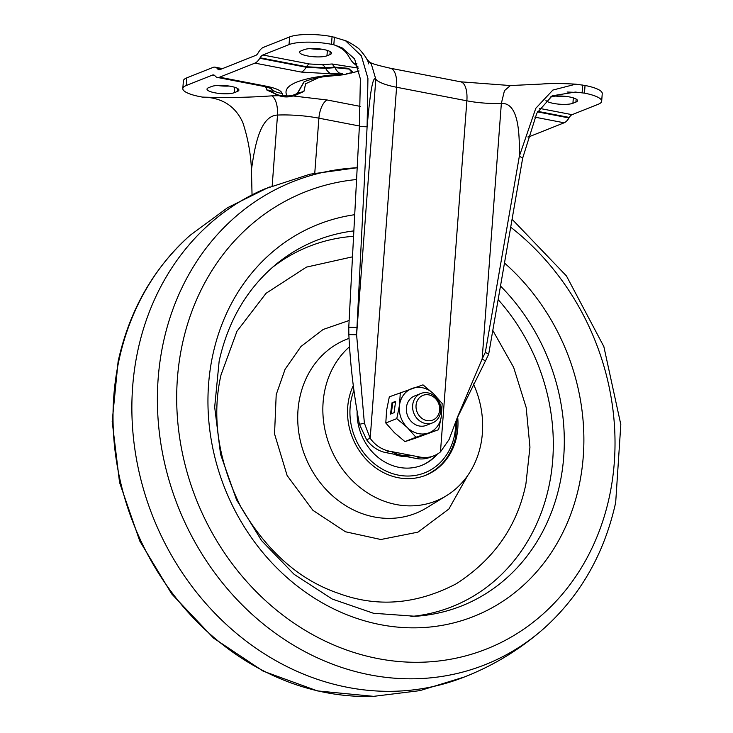 <?xml version="1.0" encoding="UTF-8"?>
<svg xmlns="http://www.w3.org/2000/svg" width="733" height="733" viewBox="0 0 733 733"><rect width="100%" height="100%" fill="white"/><g stroke="black" fill="none" stroke-linecap="round" stroke-linejoin="round"><path stroke-width="1.1" d="M555.981 96.069A14.504 3.454 -175.7 0 0 567.663 96.646M310.022 48.607A14.504 3.454 -175.7 0 0 321.705 49.175M217.399 85.477A14.504 3.454 -175.7 0 0 229.081 86.045M202.363 97.095C221.678 97.379 235.156 105.836 242.788 122.466C247.855 137.804 250.741 153.499 251.446 169.561C254.461 149.175 259.262 115.777 277.514 115.054C277.807 105.634 275.984 99.23 272.035 95.831C250.155 97.452 226.928 97.874 202.363 97.095L200.017 96.646A31.638 7.532 4.3 0 1 182.81 88.565L183.387 80.905A31.638 7.532 4.3 0 1 186.823 77.845L212.973 67.436A18.453 7.861 100.9 0 1 215.126 67.189A18.453 7.861 100.9 0 1 217.389 68.59L217.903 69.186A7.907 3.372 -79.1 0 0 218.874 69.782A7.907 3.372 -79.1 0 0 219.799 69.681L255.872 55.323A7.907 3.372 -79.1 0 0 257.952 53.243L258.593 52.19A18.453 7.861 100.9 0 1 263.459 47.343L289.608 36.934A31.638 7.532 4.3 0 1 332.058 36.65L345.445 40.663L361.369 55.836L367.929 78.376L367.096 126.791C368.946 106.871 371.933 74.189 375.809 79.191A39.555 9.41 -175.7 0 0 396.59 87.254L466.866 100.815A39.555 9.41 -175.7 0 0 501.354 103.417L504.451 90.672L510.351 85.559M601.674 101.218L602.251 93.558A31.638 7.532 4.3 0 0 585.044 85.477L575.771 84.167L552.856 90.067L535.796 108.301L519.358 156.175C519.532 135.614 519.312 102.519 501.354 103.417L482.14 359.005L485.347 352.307L519.358 156.175L522.675 158.117L536.794 113.239L552.206 95.794L575.35 92.065L584.467 93.137A31.638 7.532 4.3 0 1 601.674 101.218A31.638 7.532 4.3 0 1 598.238 104.269L572.088 114.678A10.546 4.49 -79.1 0 0 569.303 117.445L537.82 111.37M573.325 97.892L572.922 103.271A14.504 3.454 4.3 0 1 558.271 104.095A14.504 3.454 4.3 0 1 545.948 100.558M572.922 103.271L575.909 102.079A14.504 3.454 4.3 0 0 577.485 100.678A14.504 3.454 4.3 0 0 566.536 96.481A14.504 3.454 4.3 0 0 550.144 97.104L550.089 97.132M326.964 55.8A14.504 3.454 4.3 0 1 310.572 56.423A14.504 3.454 4.3 0 1 299.623 52.226A14.504 3.454 4.3 0 1 301.199 50.824L304.186 49.642A14.504 3.454 4.3 0 1 320.578 49.019A14.504 3.454 4.3 0 1 331.527 53.216A14.504 3.454 4.3 0 1 329.951 54.608L326.964 55.8L327.367 50.43M234.743 87.3L234.34 92.67A14.504 3.454 4.3 0 1 217.948 93.293A14.504 3.454 4.3 0 1 206.999 89.096A14.504 3.454 4.3 0 1 208.575 87.703L211.562 86.512A14.504 3.454 4.3 0 1 227.954 85.889A14.504 3.454 4.3 0 1 238.903 90.086A14.504 3.454 4.3 0 1 237.327 91.478L237.556 88.464M234.34 92.67L237.327 91.478M534.87 117.152L564.135 122.796A18.453 7.861 100.9 0 0 569 117.949L569.303 117.445M564.135 122.796L528.786 136.869A18.453 7.861 100.9 0 1 527.998 137.108M366.537 58.832L371.338 64.101L375.809 79.191L356.595 334.77L367.096 126.791L359.362 126.598L360.389 78.972L354.58 58.86L341.99 47.773L333.827 44.759C349.485 50.824 347.14 57.119 353.737 63.313L356.934 63.725M289.608 36.934L289.031 44.594A31.638 7.532 4.3 0 1 331.481 44.31L333.827 44.759L334.404 37.099M254.928 63.12L301.345 72.081A18.453 7.861 -79.1 0 0 306.211 67.234L259.794 58.273A18.453 7.861 100.9 0 1 254.928 63.12L219.579 77.194A18.453 7.861 100.9 0 1 217.426 77.441A18.453 7.861 100.9 0 1 215.163 76.04L214.925 75.756A10.546 4.49 -79.1 0 0 213.633 74.958A10.546 4.49 -79.1 0 0 212.396 75.096L186.246 85.514L186.823 77.845M259.794 58.273L260.096 57.779A10.546 4.49 -79.1 0 1 262.881 55.002L289.031 44.594M182.81 88.565A31.638 7.532 4.3 0 1 186.246 85.514M567.076 92.019L582.13 92.679L582.698 85.019M351.263 73.034L359.106 70.982M358.4 68.132L332.113 63.982L322.236 64.706L309.299 63.963L262.881 55.002M265.639 86.769L266.803 89.985L274.545 93.595M295.619 95.18L303.92 91.433L305.606 83.773L318.846 77.597M485.347 352.307L488.664 354.25L485.457 360.948L482.14 359.005L457.639 416.729L449.082 439.534L440.469 451.885A31.638 27.616 -111.7 0 1 433.881 455.807A31.638 27.616 -111.7 0 1 419.881 457.053L389.425 451.18A31.638 27.616 -111.7 0 1 370.192 438.325L364.383 423.188L356.595 334.77L348.853 334.587C350.237 364.42 353.764 394.327 359.427 424.306L366.61 439.745A31.638 27.616 68.3 0 0 385.842 452.6L389.425 451.18M301.345 72.081L331.059 73.786L339.636 73.153C342.65 73.355 343.301 73.694 341.605 74.17C307.191 76.589 280.354 83.516 287.034 95.895L282.92 95.73L282.058 93.283C281.206 90.535 275.855 88.162 265.997 86.155L219.579 77.194M352.94 72.219L348.523 68.334L334.752 67.124L325.333 67.812L306.513 66.73L260.096 57.779M296.819 94.594L304.149 81.83M266.803 89.985A10.546 10.125 151.9 0 1 272.456 91.918L273.189 92.67M271.201 88.4L273.702 93.027C280.748 97.571 288.362 98.149 296.544 94.74L297.296 94.365M488.664 354.25L522.675 158.117M485.457 360.948L456.943 418.534L455.715 437.106C451.281 455.825 440.881 468.708 424.535 475.735M440.469 451.885L466.866 100.815A23.731 10.106 100.9 0 0 460.599 81.803L390.332 68.233A23.731 10.106 100.9 0 1 396.59 87.254L370.192 438.325L366.61 439.745M419.881 457.053L416.289 458.482L385.842 452.6M416.289 458.482A31.638 27.616 68.3 0 0 430.298 457.236L433.881 455.807M356.513 327.44L348.771 327.257L359.362 126.598M348.853 334.587L348.771 327.257M296.544 94.74L303.893 81.959C309.408 79.265 320.596 77.066 324.829 76.608L344.024 74.72A18.453 8.796 -93.3 0 1 341.605 74.17M252.033 194.483L251.446 169.561M357.191 167.747A259.931 226.9 -111.7 0 0 163.331 342.604A259.931 226.9 -111.7 0 0 336.905 665.793A259.931 226.9 -111.7 0 0 543.684 628.657C518.762 650.547 490.744 667.259 459.637 678.795A263.669 230.162 -111.7 0 1 313.971 678.126A263.669 230.162 -111.7 0 1 133.324 436.666A263.669 230.162 -111.7 0 1 264.65 188.958L309.967 174.197L357.191 167.738M352.481 256.843L306.44 267.114L266.061 293.292L236.97 331.252L220.999 374.966C211.489 416.747 218.067 460.681 240.745 506.778C266.592 551.024 299.082 579.849 338.234 593.244C377.156 607.703 416.527 604.533 456.366 583.715C494.216 559.215 517.406 525.9 525.937 483.771L529.95 447.185L526.175 407.511L513.65 367.389L492.796 330.427M473.371 383.89A89.646 78.257 -111.7 0 1 480.61 445.49A89.646 78.257 -111.7 0 1 446.333 495.783A89.646 78.257 -111.7 0 1 356.934 484.925A89.646 78.257 -111.7 0 1 324.893 389.929A89.646 78.257 -111.7 0 1 349.403 346.856M457.676 416.93A61.966 54.086 -111.7 0 1 424.086 475.882A61.966 54.086 -111.7 0 1 390.313 475.552A61.966 54.086 -111.7 0 1 353.333 385.521M357.136 410.92A51.283 44.768 68.3 0 0 421.777 465.336A51.283 44.768 68.3 0 0 437.436 454.039M421.475 465.455A51.283 44.768 68.3 0 0 436.657 454.487M438.545 403.26A13.276 11.591 -111.7 0 1 432.91 420A13.276 11.591 -111.7 0 1 417.15 412.184A13.276 11.591 -111.7 0 1 422.785 395.444A13.276 11.591 -111.7 0 1 438.545 403.26M439.443 402.866A15.824 13.808 -111.7 0 1 432.543 422.877A15.824 13.808 -111.7 0 1 413.953 413.494A15.824 13.808 -111.7 0 1 420.843 393.484A15.824 13.808 -111.7 0 1 439.443 402.866M432.543 422.877L426.285 425.369A15.824 13.808 -111.7 0 1 411.689 421.924A15.824 13.808 -111.7 0 1 414.585 395.976L420.843 393.484M400.319 392.439L399.512 405.147L396.782 418.625L407.319 427.55A23.731 20.716 -111.7 0 1 399.512 405.147A23.731 20.716 -111.7 0 1 412.624 388.27A23.731 20.716 -111.7 0 1 433.56 393.786A23.731 20.716 -111.7 0 1 441.367 416.188A23.731 20.716 -111.7 0 1 428.255 433.075A23.731 20.716 -111.7 0 1 407.319 427.55L415.941 437.244L404.955 441.614L415.345 438.206L438.636 429.666L441.367 416.188L442.173 403.48L433.56 393.786L423.014 384.862L389.333 396.81L386.603 410.288L385.796 423.005L394.418 432.69L404.955 441.614M428.503 433.285L415.089 437.995L428.503 433.285M415.941 437.244L438.636 429.666M394.079 412.679L395.609 401.336L392.027 402.765L390.497 414.108L394.079 412.679M396.782 418.625L385.796 423.005M395.545 401.821L392.723 402.948L391.257 413.797M392.723 402.948L392.027 402.765M406.485 456.586A39.555 34.524 -111.7 0 1 393.474 454.075M412.221 455.578A39.555 34.524 -111.7 0 1 391.486 451.574M575.909 102.079L576.138 99.065M329.951 54.608L330.18 51.594M585.044 85.477L584.467 93.137M331.481 44.31L332.058 36.65M217.389 68.59L220.844 69.259M572.088 114.678L539.616 108.411M353.737 63.313L358.025 66.859M212.396 75.096L214.723 75.545M360.526 106.432L327.23 100L293.392 96.005M278.961 95.675L272.035 95.831M569 117.949L537.536 111.874M528.786 136.869L528.099 136.732M309.299 63.963A10.546 4.49 -79.1 0 0 306.513 66.73L306.211 67.234L325.635 68.343A18.453 10.18 85 0 0 331.059 73.786M217.903 69.186L220.019 69.589M217.426 77.441L263.843 86.402A18.453 7.861 -79.1 0 0 265.997 86.155M322.236 64.706A10.546 5.818 -95 0 1 325.333 67.812L325.635 68.343L335.008 67.665A18.453 8.796 86.7 0 0 339.636 73.153M332.113 63.982L335.008 67.665L349.082 69.067L352.197 72.594L352.775 72.301M303.92 91.433L297.378 93.293A18.453 17.729 151.9 0 1 287.034 95.895M265.804 87.163A10.546 10.225 170.4 0 1 271.512 89.234L273.024 92.34A18.453 17.729 -28.1 0 0 282.92 95.73M270.972 88.308L272.08 89.664A18.453 17.894 -9.6 0 0 282.058 93.283M327.23 100A15.824 6.734 -79.1 0 0 318.901 118.178A47.462 11.297 -175.7 0 0 277.514 115.054L272.181 185.87M359.372 125.984L318.901 118.178L314.769 173.144M359.427 424.306L364.383 423.188M346.691 73.666L352.197 72.594L344.024 74.72M190.104 235.311A259.931 226.9 68.3 0 0 118.966 360.26A259.931 226.9 68.3 0 0 292.54 683.458A259.931 226.9 68.3 0 0 373.628 696.35L317.462 690.917L263.092 671.107L213.596 638.141L171.724 593.95L139.792 541.073L119.561 482.488L112.186 421.484L118.114 361.479C129.439 310.279 153.444 268.223 190.104 235.311L227.624 207.677L269.368 186.988M510.699 227.193A245.876 214.632 -111.7 0 1 609.398 496.653A245.876 214.632 -111.7 0 1 346.507 649.979A245.876 214.632 -111.7 0 1 182.315 344.263A245.876 214.632 -111.7 0 1 356.568 179.53M504.478 263.019A210.884 184.084 -111.7 0 1 579.061 485.787A210.884 184.084 -111.7 0 1 353.59 617.287A210.884 184.084 -111.7 0 1 212.772 355.084A210.884 184.084 -111.7 0 1 354.708 214.696M500.492 286.035A196.646 171.659 -111.7 0 1 559.801 484.119A196.646 171.659 -111.7 0 1 415.336 616.279L373.473 613.264L332.251 599.053L294.162 574.37L261.571 540.615L236.53 499.787L220.578 454.368L214.677 407.136L219.167 360.966C228.155 320.935 246.911 288.884 275.425 264.815A196.646 171.659 -111.7 0 1 353.856 230.895M410.929 616.499A193.796 169.176 68.3 0 0 548.88 486.602A193.796 169.176 68.3 0 0 498.138 299.586M353.572 236.31A193.796 169.176 68.3 0 0 272.08 267.682M467.544 475.772L448.889 508.995L417.938 532.149L380.858 539.506L345.472 531.764L312.936 510.351L287.134 475.552L274.545 433.909L276.204 394.656L285.1 369.24L300.961 346.517L323.097 329.493L349.128 320.495M348.972 338.426A93.604 81.711 68.3 0 0 299.852 397.304A93.604 81.711 68.3 0 0 333.313 496.498A93.604 81.711 68.3 0 0 426.652 507.832L446.333 495.783M353.993 390.332A59.327 51.786 68.3 0 0 351.29 399.302A59.327 51.786 68.3 0 0 390.9 473.069A59.327 51.786 68.3 0 0 454.332 436.071A59.327 51.786 68.3 0 0 455.679 421.832M575.771 84.167C561.744 83.36 550.401 83.315 541.724 84.048L510.351 85.55L460.599 81.803M369.111 61.847C371.264 62.323 366.986 62.965 390.332 68.233M345.445 40.663C348.771 41.918 353.269 44.612 358.932 48.735C365.474 56.047 368.626 61.096 368.378 63.881M215.126 67.189L222.475 68.609M273.702 93.027L273.015 92.541M263.843 86.402L270.862 88.143M303.893 81.959L304.479 81.665M543.684 628.657C580.353 595.746 604.349 553.69 615.683 502.49L620.814 424.535L603.855 346.59L566.453 275.947L512.074 219.24M464.42 676.98L419.872 690.642L373.628 696.35"/></g></svg>

